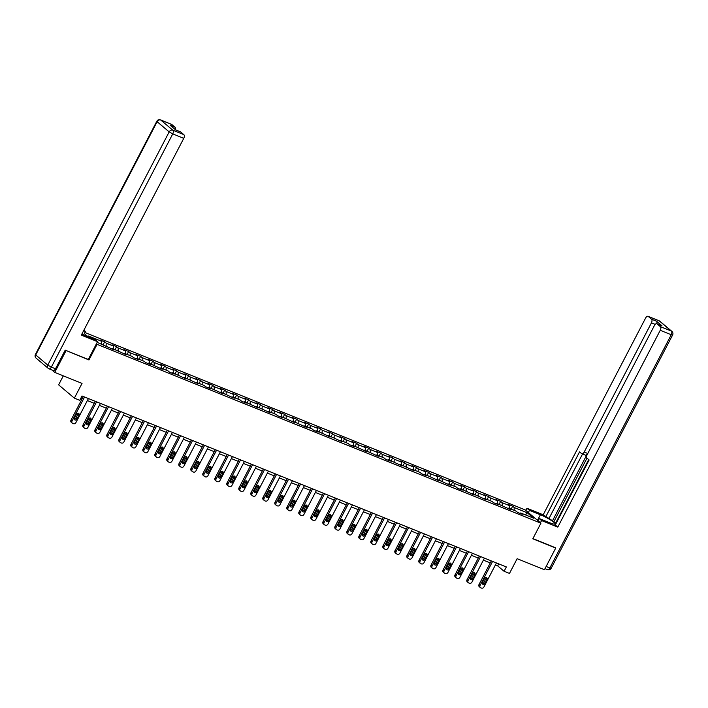 <?xml version="1.0" encoding="UTF-8"?>
<svg xmlns="http://www.w3.org/2000/svg" width="708" height="708" viewBox="0 0 708 708"><rect width="100%" height="100%" fill="white"/><g stroke="black" fill="none" stroke-linecap="round" stroke-linejoin="round"><path stroke-width="1.06" d="M63.304 375.851L58.622 384.851L74.367 398.135L79.756 400.312L82.013 395.976L506.344 566.94L504.087 571.276L509.468 573.445L517.141 558.7L544.452 569.71L555.736 548.027L555.16 547.55M65.446 350.239L88.942 359.956L97.067 344.353L540.93 523.185L525.186 509.902L84.907 332.512M66.021 350.726L54.737 372.399L51.808 369.93M97.067 344.353L96.43 343.814M88.031 336.734L84.332 333.618M97.182 342.353L114.209 349.902L112.66 348.593L126.21 354.735L124.661 353.425L132.042 356.398L133.6 357.708L138.21 359.567L136.662 358.257L144.043 361.239L145.6 362.549L150.211 364.408L148.662 363.098L162.212 369.24L160.663 367.93L168.044 370.904L169.601 372.213L174.212 374.081L172.663 372.762L186.213 378.913L184.664 377.603L198.213 383.745L196.665 382.435L204.046 385.409L205.603 386.718L210.214 388.586L208.665 387.267L222.215 393.418L220.666 392.108L234.215 398.25L232.666 396.94L240.047 399.914L241.605 401.224L246.216 403.091L244.667 401.772L258.216 407.923L256.668 406.613L270.217 412.755L268.668 411.445L276.049 414.419L277.607 415.729L282.218 417.596L280.669 416.277L294.218 422.428L292.669 421.118L306.219 427.26L304.67 425.951L312.051 428.924L313.609 430.234L318.219 432.101L316.671 430.783L330.22 436.933L328.671 435.624L342.221 441.765L340.672 440.456L348.053 443.429L349.61 444.739L354.221 446.606L352.673 445.297L366.222 451.439L364.673 450.129L378.222 456.271L376.674 454.961L384.055 457.934L385.612 459.253L390.223 461.112L388.674 459.802L402.224 465.944L400.675 464.634L414.224 470.776L412.675 469.466L420.056 472.44L421.614 473.758L426.225 475.617L424.676 474.307L438.225 480.449L436.677 479.139L450.226 485.281L448.677 483.971L456.058 486.945L457.616 488.263L462.227 490.122L460.678 488.812L474.227 494.954L472.679 493.644L486.228 499.786L484.679 498.476L492.06 501.45L493.618 502.769L498.228 504.627L496.68 503.317L510.229 509.459L508.68 508.149L516.061 511.123L517.619 512.433L522.23 514.291L520.681 512.981L533.752 518.256L527.283 512.796L525.451 514.911M90.571 337.751L88.491 335.999L101.571 341.274L100.014 339.964L104.634 341.822L103.111 344.743M527.283 512.796L514.212 507.53L512.654 506.211L508.034 504.353L509.592 505.662L502.211 502.689L500.653 501.379L496.034 499.521L497.591 500.83L490.21 497.857L488.653 496.547L484.033 494.688L485.591 495.998L478.21 493.016L476.652 491.706L472.032 489.848L473.59 491.157L466.209 488.184L464.652 486.874L460.032 485.015L461.589 486.325L454.209 483.352L452.651 482.042L448.031 480.183L449.589 481.493L442.208 478.511L440.65 477.201L436.031 475.342L437.588 476.652L430.207 473.679L428.65 472.369L424.03 470.51L425.588 471.82L418.207 468.846L416.649 467.537L412.029 465.678L413.587 466.988L406.206 464.005L404.649 462.696L400.029 460.837L401.586 462.147L394.206 459.173L392.648 457.864L388.028 456.005L389.586 457.315L382.205 454.341L380.647 453.031L376.028 451.173L377.585 452.483L370.204 449.5L368.647 448.191L364.027 446.332L365.585 447.642L358.204 444.668L356.646 443.358L352.026 441.5L353.584 442.81L346.203 439.836L344.646 438.526L340.026 436.668L341.583 437.978L334.203 434.995L332.645 433.685L328.025 431.827L329.583 433.137L322.193 430.163L320.644 428.853L316.025 426.995L317.582 428.305L310.192 425.331L308.644 424.021L304.024 422.163L305.582 423.473L298.192 420.49L296.643 419.18L292.023 417.322L293.581 418.632L286.191 415.658L284.643 414.348L280.023 412.49L281.58 413.799L274.191 410.826L272.642 409.516L268.022 407.649L269.58 408.967L262.19 405.985L260.641 404.675L256.022 402.817L257.579 404.126L250.189 401.153L248.641 399.843L244.021 397.984L245.579 399.294L238.189 396.321L236.64 395.011L232.02 393.144L233.578 394.462L226.188 391.48L224.64 390.17L220.02 388.311L221.577 389.621L214.188 386.648L212.639 385.338L208.019 383.479L209.577 384.789L202.187 381.816L200.638 380.506L196.019 378.638L197.576 379.957L190.186 376.975L188.638 375.665L184.018 373.806L185.576 375.116L178.186 372.142L176.637 370.833L172.017 368.974L173.575 370.284L166.185 367.31L164.637 366.001L160.017 364.133L161.574 365.452L154.185 362.469L152.636 361.16L148.016 359.301L149.574 360.611L142.184 357.637L140.635 356.328L136.016 354.469L137.573 355.779L130.184 352.805L128.635 351.495L124.015 349.628L125.573 350.947L118.183 347.964L116.634 346.654L112.014 344.796L113.572 346.106L106.182 343.132L104.634 341.822M111.961 348.991L112.66 348.593M106.182 343.132L106.129 345.955M113.572 346.106L113.51 348.938M123.962 353.832L124.661 353.425M118.183 347.964L118.13 350.796M125.573 350.947L125.511 353.77M135.963 358.664L136.662 358.257M130.184 352.805L130.13 355.628M137.573 355.779L137.511 358.602M147.963 363.496L148.662 363.098M142.184 357.637L142.131 360.461M149.574 360.611L149.512 363.443M159.964 368.337L160.663 367.93M154.185 362.469L154.132 365.301M161.574 365.452L161.512 368.275M171.964 373.169L172.663 372.762M166.185 367.31L166.132 370.134M173.575 370.284L173.513 373.107M183.965 378.001L184.664 377.603M178.186 372.142L178.133 374.966M185.576 375.116L185.514 377.948M195.966 382.842L196.665 382.435M190.186 376.975L190.133 379.807M197.576 379.957L197.514 382.78M207.966 387.674L208.665 387.267M202.187 381.816L202.134 384.639M209.577 384.789L209.515 387.612M219.967 392.506L220.666 392.108M214.188 386.648L214.135 389.48M221.577 389.621L221.516 392.453M231.967 397.347L232.666 396.94M226.188 391.48L226.135 394.312M233.578 394.462L233.516 397.285M243.968 402.179L244.667 401.772M238.189 396.321L238.136 399.144M245.579 399.294L245.517 402.117M255.969 407.012L256.668 406.613M250.189 401.153L250.136 403.985M257.579 404.126L257.517 406.958M267.969 411.852L268.668 411.445M262.19 405.985L262.137 408.817M269.58 408.967L269.518 411.791M279.97 416.685L280.669 416.277M274.191 410.826L274.138 413.649M281.58 413.799L281.519 416.623M291.97 421.517L292.669 421.118M286.191 415.658L286.138 418.49M293.581 418.632L293.519 421.464M303.971 426.358L304.67 425.951M298.192 420.49L298.139 423.322M305.582 423.473L305.52 426.296M315.972 431.19L316.671 430.783M310.192 425.331L310.139 428.154M317.582 428.305L317.52 431.128M327.972 436.022L328.671 435.624M322.193 430.163L322.14 432.995M329.583 433.137L329.521 435.969M339.973 440.863L340.672 440.456M334.203 434.995L334.141 437.827M341.583 437.978L341.522 440.801M351.973 445.695L352.673 445.297M346.203 439.836L346.141 442.659M353.584 442.81L353.522 445.633M363.974 450.527L364.673 450.129M358.204 444.668L358.142 447.5M365.585 447.642L365.523 450.474M375.975 455.368L376.674 454.961M370.204 449.5L370.142 452.332M377.585 452.483L377.523 455.306M387.975 460.2L388.674 459.802M382.205 454.341L382.143 457.164M389.586 457.315L389.524 460.138M399.976 465.032L400.675 464.634M394.206 459.173L394.144 462.005M401.586 462.147L401.524 464.979M411.976 469.873L412.675 469.466M406.206 464.005L406.144 466.837M413.587 466.988L413.525 469.811M423.977 474.705L424.676 474.307M418.207 468.846L418.145 471.67M425.588 471.82L425.526 474.643M435.978 479.546L436.677 479.139M430.207 473.679L430.145 476.511M437.588 476.652L437.526 479.484M447.978 484.378L448.677 483.971M442.208 478.511L442.146 481.343M449.589 481.493L449.527 484.316M459.979 489.21L460.678 488.812M454.209 483.352L454.147 486.175M461.589 486.325L461.528 489.157M471.979 494.051L472.679 493.644M466.209 488.184L466.147 491.016M473.59 491.157L473.528 493.989M483.98 498.883L484.679 498.476M478.21 493.016L478.148 495.848M485.591 495.998L485.529 498.821M495.981 503.715L496.68 503.317M490.21 497.857L490.148 500.68M497.591 500.83L497.529 503.662M507.981 508.556L508.68 508.149M502.211 502.689L502.149 505.521M509.592 505.662L509.53 508.494M519.982 513.389L520.681 512.981M514.212 507.53L514.15 510.353M74.367 398.135L82.04 383.4L54.737 372.399M540.93 523.185L532.814 538.797L555.736 548.027M495.396 564.957L497.697 565.887L504.087 571.276M80.969 397.984L82.261 398.507M87.376 400.56L94.261 403.339M99.377 405.401L106.262 408.171M111.377 410.233L118.263 413.012M123.378 415.065L130.263 417.844M135.378 419.906L142.264 422.676M147.379 424.738L154.264 427.517M159.38 429.57L166.265 432.349M171.38 434.411L178.266 437.181M183.381 439.243L190.266 442.022M195.381 444.075L202.267 446.854M207.382 448.916L214.267 451.686M219.383 453.748L226.268 456.527M231.383 458.58L238.269 461.359M243.384 463.421L250.269 466.191M255.384 468.254L262.27 471.032M267.385 473.086L274.27 475.865M279.386 477.927L286.271 480.697M291.386 482.759L298.272 485.538M303.387 487.591L310.272 490.37M315.387 492.432L322.273 495.202M327.388 497.264L334.273 500.043M339.389 502.105L346.274 504.875M351.389 506.937L358.275 509.707M363.39 511.769L370.275 514.548M375.39 516.61L382.276 519.38M387.391 521.442L394.276 524.212M399.392 526.274L406.277 529.053M411.392 531.115L418.278 533.885M423.393 535.947L430.278 538.717M435.393 540.779L442.279 543.558M447.394 545.62L454.279 548.39M459.395 550.452L466.28 553.231M471.395 555.284L478.281 558.063M483.396 560.125L490.281 562.895M101.571 341.274L101.51 344.097M498.742 563.878L497.697 565.887M512.654 506.211L511.132 509.14M500.653 501.379L499.131 504.3M488.653 496.547L487.131 499.467M476.652 491.706L475.13 494.635M464.652 486.874L463.129 489.794M452.651 482.042L451.129 484.962M440.65 477.201L439.128 480.13M428.65 472.369L427.128 475.289M416.649 467.537L415.127 470.457M404.649 462.696L403.126 465.625M392.648 457.864L391.126 460.784M380.647 453.031L379.125 455.952M368.647 448.191L367.125 451.12M356.646 443.358L355.124 446.279M344.646 438.526L343.123 441.447M332.645 433.685L331.123 436.615M320.644 428.853L319.122 431.774M308.644 424.021L307.122 426.942M296.643 419.18L295.121 422.11M284.643 414.348L283.12 417.269M272.642 409.516L271.12 412.437M260.641 404.675L259.119 407.604M248.641 399.843L247.119 402.764M236.64 395.011L235.118 397.931M224.64 390.17L223.117 393.099M212.639 385.338L211.117 388.258M200.638 380.506L199.116 383.426M188.638 375.665L187.116 378.594M176.637 370.833L175.115 373.753M164.637 366.001L163.114 368.921M152.636 361.16L151.114 364.08M140.635 356.328L139.113 359.248M128.635 351.495L127.113 354.416M116.634 346.654L115.112 349.575M88.942 359.956L88.305 359.416M496.441 562.949L483.927 586.985A1.974 1.628 130.2 0 1 481.484 588.1L480.714 587.79A1.974 1.628 130.2 0 1 480.077 585.436L492.591 561.4M491.325 560.886L479.015 584.534L480.077 585.436M484.856 583.587A1.584 1.31 -49.8 0 1 482.396 582.596L484.564 578.427A1.584 1.31 -49.8 0 1 487.024 579.418L484.856 583.587L483.794 582.684A1.584 1.31 -49.8 0 1 482.236 583.658M486.122 577.454A1.584 1.31 -49.8 0 1 485.962 578.525L483.794 582.684M480.343 587.56L479.281 586.667A1.974 1.628 -49.8 0 1 479.015 584.534M528.336 512.565L529.478 510.371L526.964 508.255L543.195 514.796L645.643 317.989A2.965 1.611 -68.1 0 1 648.032 316.317A2.965 1.611 -68.1 0 1 648.28 316.458L651.51 319.193L656.431 321.175A2.965 1.611 111.9 0 1 656.794 323.724M529.478 510.371L540.399 514.769A11.116 1.646 27.5 0 1 550.532 519.964A11.116 1.646 27.5 0 1 555.045 523.947A11.116 1.646 27.5 0 1 549.974 522.849L539.053 518.451L541.567 520.566L557.798 527.106L555.284 524.991L589.136 459.97L587.136 458.28A2.965 1.611 -68.1 0 1 587.206 454.598L654.457 325.423A2.965 1.611 -68.1 0 1 656.838 323.751L661.768 325.733A2.965 1.611 111.9 0 1 662.015 325.875L656.431 321.175M588.702 459.598L555.391 523.593L555.824 523.955M586.985 458.12L553.904 521.654L555.638 523.115M553.904 521.654L543.195 514.796M525.823 510.441L526.964 508.255M540.425 522.761L541.567 520.566M537.912 520.637L539.053 518.451M557.798 527.106L660.245 330.3A2.965 1.611 -68.1 0 0 660.325 326.627L657.086 323.892A2.965 1.611 -68.1 0 0 656.838 323.751M655.183 324.379L651.431 322.866L584.188 452.049A2.965 1.611 -68.1 0 1 581.799 453.722A2.965 1.611 -68.1 0 1 581.56 453.571L579.56 451.89L545.709 516.911M651.431 322.866A2.965 1.611 -68.1 0 0 651.51 319.193M555.355 547.709L532.92 538.584M584.188 452.049L587.569 453.412L552.373 521.035M587.569 453.412A2.965 1.611 111.9 0 1 585.189 455.085L581.799 453.722M582.542 454.023L549.089 518.274M81.818 334.158A11.116 1.646 27.5 0 0 84.11 335.149L95.031 339.548L97.545 341.672L81.314 335.132L183.761 138.326L172.761 133.892L51.357 367.107L55.507 368.788L65.207 350.141L88.288 359.443L97.545 341.672M83.606 330.724L85.456 331.468L83.898 330.158M83.641 334.955L85.456 331.468M171.265 124.272A2.965 1.611 111.9 0 1 171.548 124.334A2.965 1.611 111.9 0 1 171.787 124.484L175.026 127.21A2.965 1.611 111.9 0 1 175.398 129.697M180.08 131.706A2.965 1.611 111.9 0 1 180.354 131.768A2.965 1.611 111.9 0 1 180.602 131.918L183.841 134.644A2.965 1.611 111.9 0 1 183.761 138.326M175.026 127.21L170.106 125.228L175.681 129.936L180.602 131.918M55.507 368.788A2.965 1.611 111.9 0 1 53.127 370.461L48.967 368.779A2.965 1.611 -68.1 0 0 51.357 367.107L47.772 365.107L169.177 131.883L157.132 121.723L35.719 354.938L47.772 365.107A2.965 2.451 -49.8 0 0 48.162 368.302A2.965 2.965 0 0 0 48.967 368.779A2.965 1.611 -68.1 0 1 48.719 368.638A2.965 2.451 -49.8 0 1 48.162 368.302L36.117 358.133A2.965 2.451 130.2 0 1 35.719 354.938L35.4 354.504A2.965 2.965 0 0 0 36.117 358.133M484.44 558.116L471.926 582.144A1.974 1.628 130.2 0 1 469.484 583.259L468.714 582.95A1.974 1.628 130.2 0 1 468.077 580.595L480.59 556.559M479.325 556.054L467.015 579.702L468.077 580.595M472.855 578.746A1.584 1.31 -49.8 0 1 470.395 577.755L472.563 573.595A1.584 1.31 -49.8 0 1 475.024 574.586L472.855 578.746L471.794 577.852A1.584 1.31 -49.8 0 1 470.236 578.825M474.121 572.622A1.584 1.31 -49.8 0 1 473.962 573.692L471.794 577.852M468.342 582.728L467.28 581.834A1.974 1.628 -49.8 0 1 467.015 579.702M472.44 553.275L459.926 577.312A1.974 1.628 130.2 0 1 457.483 578.427L456.713 578.117A1.974 1.628 130.2 0 1 456.076 575.763L468.59 551.727M467.324 551.222L455.014 574.869L456.076 575.763M460.855 573.914A1.584 1.31 -49.8 0 1 458.395 572.922L460.563 568.763A1.584 1.31 -49.8 0 1 463.023 569.754L460.855 573.914L459.793 573.02A1.584 1.31 -49.8 0 1 458.235 573.993M462.12 567.781A1.584 1.31 -49.8 0 1 461.961 568.851L459.793 573.02M456.341 577.896L455.279 576.993A1.974 1.628 -49.8 0 1 455.014 574.869M460.439 548.443L447.925 572.48A1.974 1.628 130.2 0 1 445.482 573.595L444.712 573.285A1.974 1.628 130.2 0 1 444.075 570.931L456.589 546.895M455.324 546.381L443.013 570.029L444.075 570.931M448.854 569.082A1.584 1.31 -49.8 0 1 446.394 568.09L448.562 563.922A1.584 1.31 -49.8 0 1 451.023 564.913L448.854 569.082L447.792 568.179A1.584 1.31 -49.8 0 1 446.235 569.152M450.12 562.949A1.584 1.31 -49.8 0 1 449.961 564.019L447.792 568.179M444.341 573.055L443.279 572.161A1.974 1.628 -49.8 0 1 443.013 570.029M448.438 543.611L435.924 567.639A1.974 1.628 130.2 0 1 433.482 568.754L432.712 568.444A1.974 1.628 130.2 0 1 432.075 566.09L444.589 542.054M443.323 541.549L431.013 565.196L432.075 566.09M436.854 564.241A1.584 1.31 -49.8 0 1 434.393 563.249L436.562 559.09A1.584 1.31 -49.8 0 1 439.022 560.081L436.854 564.241L435.792 563.347A1.584 1.31 -49.8 0 1 434.234 564.32M438.119 558.116A1.584 1.31 -49.8 0 1 437.96 559.187L435.792 563.347M432.34 568.223L431.278 567.329A1.974 1.628 -49.8 0 1 431.013 565.196M436.438 538.77L423.924 562.807A1.974 1.628 130.2 0 1 421.481 563.922L420.711 563.612A1.974 1.628 130.2 0 1 420.074 561.258L432.588 537.222M431.322 536.708L419.012 560.364L420.074 561.258M424.853 559.409A1.584 1.31 -49.8 0 1 422.393 558.417L424.561 554.258A1.584 1.31 -49.8 0 1 427.021 555.249L424.853 559.409L423.791 558.506A1.584 1.31 -49.8 0 1 422.234 559.488M426.119 553.275A1.584 1.31 -49.8 0 1 425.959 554.346L423.791 558.506M420.34 563.391L419.278 562.488A1.974 1.628 -49.8 0 1 419.012 560.364M424.437 533.938L411.923 557.975A1.974 1.628 130.2 0 1 409.481 559.09L408.711 558.78A1.974 1.628 130.2 0 1 408.074 556.426L420.587 532.389M419.322 531.876L407.012 555.523L408.074 556.426M412.853 554.576A1.584 1.31 -49.8 0 1 410.392 553.585L412.56 549.417A1.584 1.31 -49.8 0 1 415.021 550.408L412.853 554.576L411.791 553.674A1.584 1.31 -49.8 0 1 410.233 554.647M414.118 548.443A1.584 1.31 -49.8 0 1 413.959 549.514L411.791 553.674M408.339 558.55L407.277 557.656A1.974 1.628 -49.8 0 1 407.012 555.523M412.437 529.106L399.923 553.134A1.974 1.628 130.2 0 1 397.48 554.249L396.71 553.939A1.974 1.628 130.2 0 1 396.073 551.585L408.587 527.548M407.321 527.044L395.011 550.691L396.073 551.585M400.852 549.735A1.584 1.31 -49.8 0 1 398.392 548.744L400.56 544.585A1.584 1.31 -49.8 0 1 403.02 545.576L400.852 549.735L399.79 548.842A1.584 1.31 -49.8 0 1 398.232 549.815M402.117 543.611A1.584 1.31 -49.8 0 1 401.958 544.682L399.79 548.842M396.338 553.718L395.276 552.824A1.974 1.628 -49.8 0 1 395.011 550.691M400.436 524.265L387.922 548.302A1.974 1.628 130.2 0 1 385.479 549.417L384.709 549.107A1.974 1.628 130.2 0 1 384.072 546.753L396.586 522.716M395.321 522.203L383.01 545.859L384.072 546.753M388.851 544.903A1.584 1.31 -49.8 0 1 386.391 543.912L388.559 539.753A1.584 1.31 -49.8 0 1 391.02 540.744L388.851 544.903L387.789 544.001A1.584 1.31 -49.8 0 1 386.232 544.983M390.117 538.77A1.584 1.31 -49.8 0 1 389.958 539.841L387.789 544.001M384.338 548.886L383.276 547.983A1.974 1.628 -49.8 0 1 383.01 545.859M388.435 519.433L375.921 543.47A1.974 1.628 130.2 0 1 373.479 544.585L372.709 544.275A1.974 1.628 130.2 0 1 372.072 541.921L384.586 517.884M383.32 517.371L371.01 541.018L372.072 541.921M376.851 540.071A1.584 1.31 -49.8 0 1 374.39 539.08L376.559 534.912A1.584 1.31 -49.8 0 1 379.019 535.903L376.851 540.071L375.789 539.169A1.584 1.31 -49.8 0 1 374.231 540.142M378.116 533.938A1.584 1.31 -49.8 0 1 377.957 535.009L375.789 539.169M372.337 544.045L371.275 543.151A1.974 1.628 -49.8 0 1 371.01 541.018M376.435 514.601L363.921 538.629A1.974 1.628 130.2 0 1 361.478 539.744L360.708 539.434A1.974 1.628 130.2 0 1 360.071 537.08L372.585 513.043M371.319 512.539L359.009 536.186L360.071 537.08M364.85 535.23A1.584 1.31 -49.8 0 1 362.39 534.239L364.558 530.08A1.584 1.31 -49.8 0 1 367.018 531.071L364.85 535.23L363.788 534.336A1.584 1.31 -49.8 0 1 362.231 535.31M366.116 529.106A1.584 1.31 -49.8 0 1 365.956 530.177L363.788 534.336M360.337 539.213L359.275 538.319A1.974 1.628 -49.8 0 1 359.009 536.186M364.434 509.76L351.92 533.797A1.974 1.628 130.2 0 1 349.478 534.912L348.708 534.602A1.974 1.628 130.2 0 1 348.071 532.248L360.584 508.211M359.319 507.698L347.009 531.354L348.071 532.248M352.849 530.398A1.584 1.31 -49.8 0 1 350.389 529.407L352.557 525.248A1.584 1.31 -49.8 0 1 355.018 526.239L352.849 530.398L351.788 529.495A1.584 1.31 -49.8 0 1 350.23 530.478M354.115 524.265A1.584 1.31 -49.8 0 1 353.956 525.336L351.788 529.495M348.336 534.381L347.274 533.478A1.974 1.628 -49.8 0 1 347.009 531.354M352.434 504.928L339.92 528.965A1.974 1.628 130.2 0 1 337.477 530.08L336.707 529.77A1.974 1.628 130.2 0 1 336.07 527.416L348.584 503.379M347.318 502.866L335.008 526.513L336.07 527.416M340.849 525.566A1.584 1.31 -49.8 0 1 338.389 524.566L340.557 520.407A1.584 1.31 -49.8 0 1 343.017 521.398L340.849 525.566L339.787 524.663A1.584 1.31 -49.8 0 1 338.229 525.637M342.114 519.433A1.584 1.31 -49.8 0 1 341.955 520.504L339.787 524.663M336.335 529.54L335.273 528.646A1.974 1.628 -49.8 0 1 335.008 526.513M340.433 500.096L327.919 524.124A1.974 1.628 130.2 0 1 325.476 525.239L324.707 524.929A1.974 1.628 130.2 0 1 324.069 522.575L336.583 498.538M335.318 498.034L323.007 521.681L324.069 522.575M328.848 520.725A1.584 1.31 -49.8 0 1 326.388 519.734L328.556 515.574A1.584 1.31 -49.8 0 1 331.017 516.566L328.848 520.725L327.786 519.831A1.584 1.31 -49.8 0 1 326.229 520.805M330.114 514.601A1.584 1.31 -49.8 0 1 329.955 515.672L327.786 519.831M324.335 524.708L323.273 523.814A1.974 1.628 -49.8 0 1 323.007 521.681M328.432 495.255L315.918 519.291A1.974 1.628 130.2 0 1 313.476 520.407L312.706 520.097A1.974 1.628 130.2 0 1 312.069 517.743L324.583 493.706M323.317 493.193L311.007 516.849L312.069 517.743M316.848 515.893A1.584 1.31 -49.8 0 1 314.387 514.902L316.556 510.742A1.584 1.31 -49.8 0 1 319.016 511.734L316.848 515.893L315.786 514.99A1.584 1.31 -49.8 0 1 314.228 515.973M318.113 509.76A1.584 1.31 -49.8 0 1 317.954 510.831L315.786 514.99M312.334 519.876L311.272 518.973A1.974 1.628 -49.8 0 1 311.007 516.849M316.432 490.423L303.918 514.459A1.974 1.628 130.2 0 1 301.475 515.574L300.705 515.265A1.974 1.628 130.2 0 1 300.068 512.911L312.582 488.874M311.316 488.361L299.006 512.008L300.068 512.911M304.847 511.061A1.584 1.31 -49.8 0 1 302.387 510.061L304.555 505.901A1.584 1.31 -49.8 0 1 307.015 506.893L304.847 511.061L303.785 510.158A1.584 1.31 -49.8 0 1 302.228 511.132M306.113 504.928A1.584 1.31 -49.8 0 1 305.953 505.999L303.785 510.158M300.334 515.035L299.272 514.141A1.974 1.628 -49.8 0 1 299.006 512.008M304.431 485.582L291.917 509.618A1.974 1.628 130.2 0 1 289.475 510.734L288.705 510.424A1.974 1.628 130.2 0 1 288.067 508.07L300.581 484.033M299.316 483.529L287.006 507.176L288.067 508.07M292.846 506.22A1.584 1.31 -49.8 0 1 290.386 505.229L292.554 501.069A1.584 1.31 -49.8 0 1 295.015 502.06L292.846 506.22L291.784 505.326A1.584 1.31 -49.8 0 1 290.227 506.3M294.112 500.096A1.584 1.31 -49.8 0 1 293.953 501.167L291.784 505.326M288.333 510.202L287.271 509.309A1.974 1.628 -49.8 0 1 287.006 507.176M292.431 480.75L279.917 504.786A1.974 1.628 130.2 0 1 277.474 505.901L276.704 505.592A1.974 1.628 130.2 0 1 276.067 503.238L288.581 479.201M287.315 478.688L275.005 502.335L276.067 503.238M280.846 501.388A1.584 1.31 -49.8 0 1 278.386 500.397L280.554 496.237A1.584 1.31 -49.8 0 1 283.014 497.228L280.846 501.388L279.784 500.485A1.584 1.31 -49.8 0 1 278.226 501.468M282.111 495.255A1.584 1.31 -49.8 0 1 281.952 496.326L279.784 500.485M276.332 505.37L275.27 504.468A1.974 1.628 -49.8 0 1 275.005 502.335M280.43 475.918L267.916 499.954A1.974 1.628 130.2 0 1 265.473 501.069L264.704 500.76A1.974 1.628 130.2 0 1 264.066 498.405L276.58 474.369M275.315 473.856L263.004 497.503L264.066 498.405M268.845 496.556A1.584 1.31 -49.8 0 1 266.385 495.556L268.553 491.396A1.584 1.31 -49.8 0 1 271.014 492.387L268.845 496.556L267.783 495.653A1.584 1.31 -49.8 0 1 266.226 496.627M270.111 490.423A1.584 1.31 -49.8 0 1 269.952 491.494L267.783 495.653M264.332 500.529L263.27 499.636A1.974 1.628 -49.8 0 1 263.004 497.503M268.429 471.077L255.915 495.113A1.974 1.628 130.2 0 1 253.473 496.228L252.703 495.919A1.974 1.628 130.2 0 1 252.066 493.565L264.58 469.528M263.314 469.023L251.004 492.671L252.066 493.565M256.845 491.715A1.584 1.31 -49.8 0 1 254.384 490.724L256.553 486.564A1.584 1.31 -49.8 0 1 259.013 487.555L256.845 491.715L255.783 490.821A1.584 1.31 -49.8 0 1 254.225 491.795M258.11 485.591A1.584 1.31 -49.8 0 1 257.951 486.661L255.783 490.821M252.331 495.697L251.269 494.804A1.974 1.628 -49.8 0 1 251.004 492.671M256.429 466.245L243.915 490.281A1.974 1.628 130.2 0 1 241.472 491.396L240.702 491.087A1.974 1.628 130.2 0 1 240.065 488.732L252.579 464.696M251.313 464.183L239.003 487.83L240.065 488.732M244.844 486.883A1.584 1.31 -49.8 0 1 242.384 485.892L244.552 481.732A1.584 1.31 -49.8 0 1 247.012 482.723L244.844 486.883L243.782 485.98A1.584 1.31 -49.8 0 1 242.225 486.962M246.11 480.75A1.584 1.31 -49.8 0 1 245.95 481.821L243.782 485.98M240.331 490.865L239.269 489.963A1.974 1.628 -49.8 0 1 239.003 487.83M244.428 461.412L231.914 485.449A1.974 1.628 130.2 0 1 229.472 486.564L228.702 486.254A1.974 1.628 130.2 0 1 228.064 483.9L240.578 459.864M239.313 459.35L227.002 482.998L228.064 483.9M232.844 482.042A1.584 1.31 -49.8 0 1 230.383 481.051L232.551 476.891A1.584 1.31 -49.8 0 1 235.012 477.882L232.844 482.042L231.781 481.148A1.584 1.31 -49.8 0 1 230.224 482.121M234.109 475.918A1.584 1.31 -49.8 0 1 233.95 476.988L231.781 481.148M228.33 486.024L227.268 485.13A1.974 1.628 -49.8 0 1 227.002 482.998M232.428 456.571L219.914 480.608A1.974 1.628 130.2 0 1 217.471 481.723L216.701 481.413A1.974 1.628 130.2 0 1 216.064 479.059L228.578 455.023M227.312 454.518L215.002 478.165L216.064 479.059M220.843 477.21A1.584 1.31 -49.8 0 1 218.383 476.219L220.551 472.059A1.584 1.31 -49.8 0 1 223.011 473.05L220.843 477.21L219.781 476.316A1.584 1.31 -49.8 0 1 218.223 477.289M222.108 471.085A1.584 1.31 -49.8 0 1 221.949 472.147L219.781 476.316M216.329 481.192L215.267 480.298A1.974 1.628 -49.8 0 1 215.002 478.165M220.427 451.739L207.913 475.776A1.974 1.628 130.2 0 1 205.47 476.891L204.701 476.581A1.974 1.628 130.2 0 1 204.063 474.227L216.577 450.191M215.312 449.677L203.001 473.325L204.063 474.227M208.842 472.378A1.584 1.31 -49.8 0 1 206.382 471.386L208.55 467.227A1.584 1.31 -49.8 0 1 211.011 468.218L208.842 472.378L207.78 471.475A1.584 1.31 -49.8 0 1 206.223 472.457M210.108 466.245A1.584 1.31 -49.8 0 1 209.949 467.315L207.78 471.475M204.329 476.36L203.267 475.457A1.974 1.628 -49.8 0 1 203.001 473.325M208.426 446.907L195.912 470.944A1.974 1.628 130.2 0 1 193.47 472.059L192.7 471.749A1.974 1.628 130.2 0 1 192.063 469.395L204.577 445.359M203.311 444.845L191.001 468.492L192.063 469.395M196.842 467.537A1.584 1.31 -49.8 0 1 194.381 466.545L196.55 462.386A1.584 1.31 -49.8 0 1 199.01 463.377L196.842 467.537L195.78 466.643A1.584 1.31 -49.8 0 1 194.222 467.616M198.107 461.412A1.584 1.31 -49.8 0 1 197.948 462.483L195.78 466.643M192.328 471.519L191.266 470.625A1.974 1.628 -49.8 0 1 191.001 468.492M196.426 442.066L183.912 466.103A1.974 1.628 130.2 0 1 181.469 467.218L180.699 466.908A1.974 1.628 130.2 0 1 180.062 464.554L192.576 440.518M191.31 440.013L179 463.66L180.062 464.554M184.841 462.705A1.584 1.31 -49.8 0 1 182.381 461.713L184.549 457.554A1.584 1.31 -49.8 0 1 187.009 458.545L184.841 462.705L183.779 461.811A1.584 1.31 -49.8 0 1 182.222 462.784M186.107 456.58A1.584 1.31 -49.8 0 1 185.947 457.642L183.779 461.811M180.328 466.687L179.266 465.793A1.974 1.628 -49.8 0 1 179 463.66M184.425 437.234L171.911 461.271A1.974 1.628 130.2 0 1 169.469 462.386L168.699 462.076A1.974 1.628 130.2 0 1 168.061 459.722L180.575 435.685M179.31 435.172L166.999 458.819L168.061 459.722M172.841 457.872A1.584 1.31 -49.8 0 1 170.38 456.881L172.548 452.713A1.584 1.31 -49.8 0 1 175.009 453.713L172.841 457.872L171.779 456.97A1.584 1.31 -49.8 0 1 170.221 457.952M174.106 451.739A1.584 1.31 -49.8 0 1 173.947 452.81L171.779 456.97M168.327 461.855L167.265 460.952A1.974 1.628 -49.8 0 1 166.999 458.819M172.425 432.402L159.911 456.439A1.974 1.628 130.2 0 1 157.468 457.554L156.698 457.244A1.974 1.628 130.2 0 1 156.061 454.89L168.575 430.853M167.309 430.34L154.999 453.987L156.061 454.89M160.84 453.031A1.584 1.31 -49.8 0 1 158.38 452.04L160.548 447.881A1.584 1.31 -49.8 0 1 163.008 448.872L160.84 453.031L159.778 452.138A1.584 1.31 -49.8 0 1 158.22 453.111M162.105 446.907A1.584 1.31 -49.8 0 1 161.946 447.978L159.778 452.138M156.326 457.014L155.264 456.12A1.974 1.628 -49.8 0 1 154.999 453.987M160.424 427.561L147.91 451.598A1.974 1.628 130.2 0 1 145.467 452.713L144.697 452.403A1.974 1.628 130.2 0 1 144.06 450.049L156.574 426.012M155.309 425.508L142.998 449.155L144.06 450.049M148.839 448.199A1.584 1.31 -49.8 0 1 146.379 447.208L148.547 443.049A1.584 1.31 -49.8 0 1 151.008 444.04L148.839 448.199L147.777 447.306A1.584 1.31 -49.8 0 1 146.22 448.279M150.105 442.075A1.584 1.31 -49.8 0 1 149.946 443.137L147.777 447.306M144.326 452.182L143.264 451.288A1.974 1.628 -49.8 0 1 142.998 449.155M148.423 422.729L135.909 446.766A1.974 1.628 130.2 0 1 133.467 447.881L132.697 447.571A1.974 1.628 130.2 0 1 132.06 445.217L144.574 421.18M143.308 420.667L130.998 444.314L132.06 445.217M136.839 443.367A1.584 1.31 -49.8 0 1 134.378 442.376L136.547 438.208A1.584 1.31 -49.8 0 1 139.007 439.208L136.839 443.367L135.777 442.465A1.584 1.31 -49.8 0 1 134.219 443.447M138.104 437.234A1.584 1.31 -49.8 0 1 137.945 438.305L135.777 442.465M132.325 447.35L131.263 446.447A1.974 1.628 -49.8 0 1 130.998 444.314M136.423 417.897L123.909 441.934A1.974 1.628 130.2 0 1 121.466 443.049L120.696 442.73A1.974 1.628 130.2 0 1 120.059 440.385L132.573 416.348M131.307 415.835L118.997 439.482L120.059 440.385M124.838 438.526A1.584 1.31 -49.8 0 1 122.378 437.535L124.546 433.376A1.584 1.31 -49.8 0 1 127.006 434.367L124.838 438.526L123.776 437.632A1.584 1.31 -49.8 0 1 122.218 438.606M126.104 432.402A1.584 1.31 -49.8 0 1 125.944 433.473L123.776 437.632M120.325 442.509L119.263 441.615A1.974 1.628 -49.8 0 1 118.997 439.482M124.422 413.056L111.908 437.093A1.974 1.628 130.2 0 1 109.466 438.208L108.696 437.898A1.974 1.628 130.2 0 1 108.058 435.544L120.572 411.507M119.307 411.003L106.997 434.65L108.058 435.544M112.838 433.694A1.584 1.31 -49.8 0 1 110.377 432.703L112.545 428.544A1.584 1.31 -49.8 0 1 115.006 429.535L112.838 433.694L111.775 432.8A1.584 1.31 -49.8 0 1 110.218 433.774M114.103 427.57A1.584 1.31 -49.8 0 1 113.944 428.632L111.775 432.8M108.324 437.677L107.262 436.774A1.974 1.628 -49.8 0 1 106.997 434.65M112.422 408.224L99.908 432.261A1.974 1.628 130.2 0 1 97.465 433.376L96.695 433.066A1.974 1.628 130.2 0 1 96.058 430.712L108.572 406.675M107.306 406.162L94.996 429.809L96.058 430.712M100.837 428.862A1.584 1.31 -49.8 0 1 98.377 427.871L100.545 423.703A1.584 1.31 -49.8 0 1 103.005 424.703L100.837 428.862L99.775 427.959A1.584 1.31 -49.8 0 1 98.217 428.942M102.102 422.729A1.584 1.31 -49.8 0 1 101.943 423.8L99.775 427.959M96.323 432.845L95.261 431.942A1.974 1.628 -49.8 0 1 94.996 429.809M100.421 403.392L87.907 427.428A1.974 1.628 130.2 0 1 85.464 428.535L84.695 428.225A1.974 1.628 130.2 0 1 84.057 425.871L96.571 401.843M95.306 401.33L82.995 424.977L84.057 425.871M88.836 424.021A1.584 1.31 -49.8 0 1 86.376 423.03L88.544 418.87A1.584 1.31 -49.8 0 1 91.005 419.862L88.836 424.021L87.774 423.127A1.584 1.31 -49.8 0 1 86.217 424.101M90.102 417.897A1.584 1.31 -49.8 0 1 89.943 418.968L87.774 423.127M84.323 428.004L83.261 427.11A1.974 1.628 -49.8 0 1 82.995 424.977M88.42 398.551L75.906 422.587A1.974 1.628 130.2 0 1 73.464 423.703L72.694 423.393A1.974 1.628 130.2 0 1 72.057 421.039L84.571 397.002M83.305 396.498L70.995 420.145L72.057 421.039M76.836 419.189A1.584 1.31 -49.8 0 1 74.375 418.198L76.544 414.038A1.584 1.31 -49.8 0 1 79.004 415.03L76.836 419.189L75.774 418.295A1.584 1.31 -49.8 0 1 74.216 419.269M78.101 413.065A1.584 1.31 -49.8 0 1 77.942 414.127L75.774 418.295M72.322 423.172L71.26 422.269A1.974 1.628 -49.8 0 1 70.995 420.145M487.024 579.418L485.962 578.525M662.015 325.875L657.086 323.892M660.325 326.627L671.326 331.061L659.281 320.892L648.28 316.458M546.142 566.462L549.842 567.958L671.246 334.734L660.245 330.3M537.514 520.309L540.399 514.769M671.326 331.061A2.965 1.611 111.9 0 1 671.246 334.734L672.6 335.026A2.965 2.965 0 0 0 671.883 331.388A2.965 2.451 130.2 0 0 671.326 331.061M659.281 320.892A2.965 2.451 -49.8 0 1 659.838 321.228A2.965 2.965 0 0 0 659.033 320.742A2.965 1.611 111.9 0 1 659.281 320.892M658.75 320.68A2.965 1.611 111.9 0 1 659.033 320.742L648.032 316.317M672.6 335.026L551.196 568.25L549.842 567.958A2.965 1.611 111.9 0 1 547.452 569.63L545.01 568.639M171.787 124.484L160.787 120.05L172.841 130.21L183.841 134.644M156.804 121.28L157.132 121.723A2.965 2.451 -49.8 0 1 160.787 120.05A2.965 1.611 -68.1 0 0 160.548 119.9A2.965 2.965 0 0 0 156.804 121.28L35.4 354.504M172.841 130.21A2.965 2.451 130.2 0 0 169.177 131.883L172.761 133.892A2.965 1.611 -68.1 0 0 172.841 130.21M475.024 574.586L473.962 573.692M463.023 569.754L461.961 568.851M451.023 564.913L449.961 564.019M439.022 560.081L437.96 559.187M427.021 555.249L425.959 554.346M415.021 550.408L413.959 549.514M403.02 545.576L401.958 544.682M391.02 540.744L389.958 539.841M379.019 535.903L377.957 535.009M367.018 531.071L365.956 530.177M355.018 526.239L353.956 525.336M343.017 521.398L341.955 520.504M331.017 516.566L329.955 515.672M319.016 511.734L317.954 510.831M307.015 506.893L305.953 505.999M295.015 502.06L293.953 501.167M283.014 497.228L281.952 496.326M271.014 492.387L269.952 491.494M259.013 487.555L257.951 486.661M247.012 482.723L245.95 481.821M235.012 477.882L233.95 476.988M223.011 473.05L221.949 472.147M211.011 468.218L209.949 467.315M199.01 463.377L197.948 462.483M187.009 458.545L185.947 457.642M175.009 453.713L173.947 452.81M163.008 448.872L161.946 447.978M151.008 444.04L149.946 443.137M139.007 439.208L137.945 438.305M127.006 434.367L125.944 433.473M115.006 429.535L113.944 428.632M103.005 424.703L101.943 423.8M91.005 419.862L89.943 418.968M79.004 415.03L77.942 414.127M671.883 331.388L659.838 321.228M547.452 569.63A2.965 2.965 0 0 0 551.196 568.25M171.548 124.334L160.548 119.9M180.354 131.768L175.566 129.838"/></g></svg>
